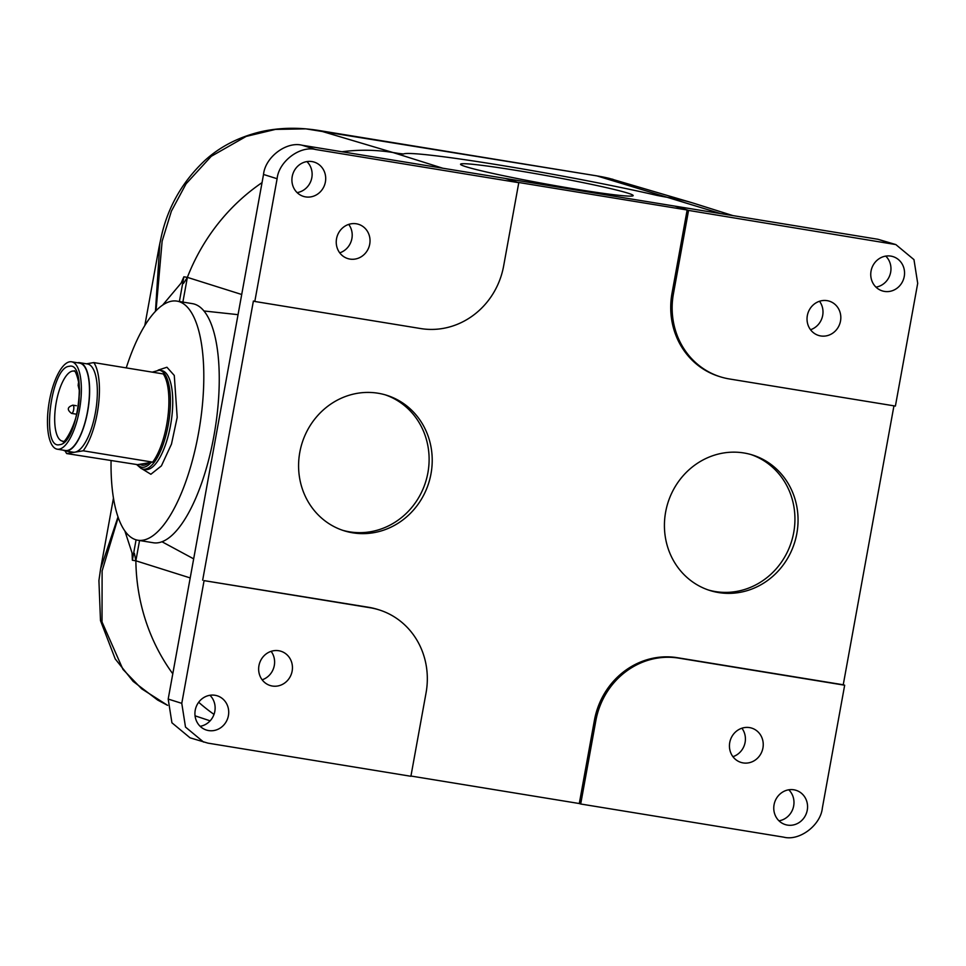 <?xml version="1.0" encoding="UTF-8"?>
<svg xmlns="http://www.w3.org/2000/svg" width="966" height="966" viewBox="0 0 966 966"><rect width="100%" height="100%" fill="white"/><g stroke="black" fill="none" stroke-linecap="round" stroke-linejoin="round"><path stroke-width="1.45" d="M517.16 170.547A87.725 4.178 10.3 0 0 460.553 164.232A87.725 4.178 10.3 0 0 576.569 189.288A87.725 4.178 10.3 0 0 633.177 195.603A87.725 4.178 10.3 0 0 517.16 170.547M751.029 454.575A71.013 66.388 -72.5 0 1 793.726 532.495A71.013 66.388 -72.5 0 1 708.332 589.985M796.841 533.474A71.013 66.388 -72.5 0 1 709.877 590.492A71.013 66.388 -72.5 0 1 665.634 512.052A71.013 66.388 -72.5 0 1 752.599 455.034A71.013 66.388 -72.5 0 1 796.841 533.474M385.205 394.828A71.013 66.388 -72.5 0 1 427.902 472.76A71.013 66.388 -72.5 0 1 342.495 530.249M431.005 473.738A71.013 66.388 -72.5 0 1 344.053 530.757A71.013 66.388 -72.5 0 1 299.798 452.317A71.013 66.388 -72.5 0 1 386.762 395.299A71.013 66.388 -72.5 0 1 431.005 473.738M195.229 710.215A17.968 16.796 107.5 0 0 206.422 730.055A17.968 16.796 107.5 0 0 228.411 715.637A17.968 16.796 107.5 0 0 217.217 695.798A17.968 16.796 107.5 0 0 195.229 710.215M209.924 695.279A17.968 16.796 -72.5 0 1 214.826 711.35A17.968 16.796 -72.5 0 1 200.131 726.299M774.068 804.738A17.968 16.796 107.5 0 0 785.261 824.578A17.968 16.796 107.5 0 0 807.262 810.16A17.968 16.796 107.5 0 0 796.069 790.321A17.968 16.796 107.5 0 0 774.068 804.738M788.763 789.79A17.968 16.796 -72.5 0 1 793.678 805.873A17.968 16.796 -72.5 0 1 778.982 820.822M871.054 271.048A17.968 16.796 107.5 0 0 882.248 290.887A17.968 16.796 107.5 0 0 904.248 276.469A17.968 16.796 107.5 0 0 893.055 256.63A17.968 16.796 107.5 0 0 871.054 271.048M885.75 256.099A17.968 16.796 -72.5 0 1 890.664 272.183A17.968 16.796 -72.5 0 1 875.969 287.131M292.215 176.524A17.968 16.796 107.5 0 0 303.409 196.376A17.968 16.796 107.5 0 0 325.397 181.946A17.968 16.796 107.5 0 0 314.216 162.107A17.968 16.796 107.5 0 0 292.215 176.524M306.91 161.588A17.968 16.796 -72.5 0 1 311.825 177.672A17.968 16.796 -72.5 0 1 297.13 192.608M258.948 665.671A17.968 16.796 107.5 0 0 270.142 685.51A17.968 16.796 107.5 0 0 292.143 671.092A17.968 16.796 107.5 0 0 280.949 651.253A17.968 16.796 107.5 0 0 258.948 665.671M262.148 679.798A17.968 16.796 107.5 0 0 274.308 665.465A17.968 16.796 107.5 0 0 271.12 651.338M807.335 315.592A17.968 16.796 107.5 0 0 818.528 335.431A17.968 16.796 107.5 0 0 840.517 321.014A17.968 16.796 107.5 0 0 829.335 301.175A17.968 16.796 107.5 0 0 807.335 315.592M810.522 329.732A17.968 16.796 107.5 0 0 822.694 315.399A17.968 16.796 107.5 0 0 819.506 301.259M729.741 742.552A17.968 16.796 107.5 0 0 740.934 762.391A17.968 16.796 107.5 0 0 762.935 747.962A17.968 16.796 107.5 0 0 751.741 728.123A17.968 16.796 107.5 0 0 729.741 742.552M732.94 756.68A17.968 16.796 107.5 0 0 745.112 742.347A17.968 16.796 107.5 0 0 741.912 728.219M336.542 238.723A17.968 16.796 107.5 0 0 347.736 258.562A17.968 16.796 107.5 0 0 369.724 244.144A17.968 16.796 107.5 0 0 358.531 224.305A17.968 16.796 107.5 0 0 336.542 238.723M339.73 252.851A17.968 16.796 107.5 0 0 351.902 238.517A17.968 16.796 107.5 0 0 348.714 224.39M318.599 130.446A16.712 5.881 99.3 0 1 318.865 130.47A16.712 5.881 99.3 0 1 319.118 130.531L392.945 152.507A196.327 183.54 107.5 0 0 342 151.759A196.327 183.54 -72.5 0 1 392.945 152.507L398.656 153.437L392.945 152.507L442.766 168.217M241.717 294.497L187.368 277.363A196.327 183.54 -72.5 0 1 262.052 182.61A196.327 183.54 107.5 0 0 187.368 277.363L183.878 276.795L181.149 283.062L162.638 305.087M732.82 215.575L694.771 203.584A196.327 183.54 107.5 0 0 670.79 197.873L665.079 196.943L670.79 197.873A196.327 183.54 -72.5 0 1 692.091 202.751L609.329 178.396M139.551 540.501L135.868 560.799A196.327 183.54 107.5 0 0 172.781 673.785A196.327 183.54 -72.5 0 1 135.868 560.799L132.366 560.232L136.073 539.825M198.67 702.258A196.327 183.54 107.5 0 0 214.017 714.405A196.327 183.54 -72.5 0 1 198.67 702.258M203.898 310.967L238.047 314.662L263.525 174.46C265.179 157.156 286.455 141.108 302.213 145.262L505.194 178.408L518.778 182.695L503.636 266A75.191 70.289 -72.5 0 1 420.741 328.561L254.807 301.464L277.109 178.734C278.763 161.443 300.04 145.383 315.797 149.549L518.778 182.695M505.351 178.456L877.973 239.278L895.844 244.579L913.969 259.625L917.7 283.34L895.397 406.07L729.463 378.974A75.191 70.289 -72.5 0 1 720.274 376.788A75.191 70.289 -72.5 0 1 673.435 293.736L688.565 210.419L895.844 244.579M379.203 609.908L377.778 609.461A75.191 70.289 107.5 0 0 368.601 607.276L204.08 580.626L370.014 607.723A75.191 70.289 -72.5 0 1 379.203 609.908A75.191 70.289 -72.5 0 1 426.042 692.96L410.9 776.278L207.919 743.132L190.048 737.819L171.924 722.785L168.193 699.07L193.671 558.855L162.01 541.769M203.633 742.105L185.496 727.072L181.777 703.345L204.08 580.626M202.667 580.18L253.394 301.018L254.807 301.464M893.948 405.829L843.246 684.773L677.311 657.689A75.191 70.289 107.5 0 0 594.428 720.238L579.286 803.531L410.948 776.036M517.522 182.296L687.152 209.996L672.01 293.29A75.191 70.289 107.5 0 0 718.861 376.342L720.274 376.788M674.98 206.156L687.152 209.996M843.246 684.773L844.67 685.22L822.368 807.95C820.714 825.254 799.437 841.301 783.68 837.148L580.699 804.002L595.841 720.684A75.191 70.289 -72.5 0 1 678.724 658.124L844.67 685.22M579.117 803.495L580.699 804.002M674.993 206.132L688.565 210.419M190.205 577.934L135.868 560.799L134.407 553.385M183.468 283.449L187.368 277.363L182.876 302.092M657.23 195.422L665.079 196.943L657.23 195.458A150.382 7.16 -169.7 0 0 500.183 165.198A150.382 7.16 -169.7 0 0 403.486 153.992L398.656 153.437L403.486 154.017M124.843 530.902L132.088 553.011L132.366 560.232M179.386 301.513L183.878 276.795M155.466 311.281L159.861 243.07M113.469 498.045L100.609 568.829L118.021 516.87M118.214 517.462L102.118 570.882L102.01 621.935L122.972 669.426L141.7 688.83L167.589 705.325M305.896 128.852L275.491 129.396L246.185 136.411L211.228 156.323L186.064 183.83L171.38 211.18L162.131 241.198L156.142 309.361A16.712 0.797 -169.7 0 1 155.84 309.265M158.158 370.099L166.937 367.249L174.278 375.448L177.189 417.372L171.477 444.106L161.407 465.878L150.877 474.27L142.026 468.86M153.292 372.308L161.274 373.613M59.699 444.65C40.813 449.963 50.763 367.261 69.129 366.331C88.027 361.018 78.065 443.732 59.699 444.65M137.897 540.236L153.328 542.759A121.136 42.625 -80.7 0 0 216.952 415.827A121.136 42.625 -80.7 0 0 192.379 303.638L176.935 301.114A121.136 42.625 99.3 0 1 201.508 413.303A121.136 42.625 99.3 0 1 137.897 540.236A121.136 42.625 99.3 0 1 111.066 460.806M98.484 405.02A50.123 17.642 -80.7 0 0 93.811 362.588L163.266 373.939A50.123 17.642 -80.7 0 1 167.951 416.37A50.123 17.642 -80.7 0 1 152.652 462.134L83.185 450.796A50.123 17.642 -80.7 0 0 98.484 405.02M63.273 450.168A44.702 15.734 -80.7 0 0 65.314 450.929A44.702 15.734 -80.7 0 0 88.787 404.09A44.702 15.734 -80.7 0 0 79.719 362.697A44.702 15.734 -80.7 0 0 77.534 362.769M65.314 450.929L73.03 452.185A44.702 15.734 -80.7 0 0 74.925 452.173A44.702 15.734 -80.7 0 0 96.503 405.358A44.702 15.734 -80.7 0 0 87.447 363.965L79.719 362.697M80.528 402.798A44.279 15.577 99.3 0 1 57.284 449.19A44.279 15.577 99.3 0 1 48.3 408.183A44.279 15.577 99.3 0 1 71.556 361.791A44.279 15.577 99.3 0 1 80.528 402.798M57.284 449.19L65.386 450.518A44.279 15.577 -80.7 0 0 88.643 404.114A44.279 15.577 -80.7 0 0 79.659 363.119L71.556 361.791M86.517 363.808L93.811 362.588M65.157 450.893A50.123 17.642 -80.7 0 0 66.666 453.561L83.185 450.796M137.583 464.658L151.203 462.376C146.071 468.051 141.531 468.812 137.583 464.658L66.666 453.561M151.203 462.376L152.652 462.134M148.885 462.762C145.624 465.479 142.63 465.986 139.901 464.272M126.244 367.889A121.136 42.625 99.3 0 1 176.935 301.114M368.601 607.276L370.014 607.723M193.671 558.855L238.047 314.662M168.193 699.07L181.777 703.345M263.525 174.46L277.109 178.734M594.428 720.238L595.841 720.684M677.311 657.689L678.724 658.124M672.01 293.29L673.435 293.736M877.973 239.278L891.558 243.565M302.213 145.262L315.797 149.549M720.612 213.583L596.964 175.909A16.712 5.881 -80.7 0 0 596.71 175.848A16.712 5.881 -80.7 0 0 596.445 175.824M306.379 128.937A195.072 182.357 -72.5 0 1 319.118 130.531L596.964 175.909A195.072 182.357 -72.5 0 1 609.546 178.444M155.864 310.871L156.142 309.361L157.084 309.663M145.48 469.524A50.123 17.642 -80.7 0 0 171.803 416.998A50.123 17.642 -80.7 0 0 161.636 370.57L159.318 370.195A50.123 17.642 99.3 0 1 169.485 416.612A50.123 17.642 99.3 0 1 143.161 469.138L145.48 469.524M62.548 441.16A35.513 12.498 99.3 0 1 55.352 408.28A35.513 12.498 99.3 0 1 72.498 371.089A35.513 12.498 99.3 0 1 73.996 371.077L74.43 371.258C73.984 367.744 81.023 382.198 79.188 395.963C79.152 422.504 62.814 446.159 62.875 441.16L62.548 441.16M78.403 384.154A4.178 2.415 24.7 0 1 78.463 383.031L78.222 385.857A4.178 3.079 -14.8 0 1 78.403 384.154A4.178 2.415 24.7 0 0 79.031 385.313M72.752 405.165A4.178 1.473 99.3 0 1 72.921 405.165A4.178 1.473 99.3 0 1 73.766 409.029A4.178 1.473 99.3 0 1 71.75 413.4A4.178 1.473 99.3 0 1 71.581 413.412L76.664 414.233M159.112 246.958L161.334 236.453C167.999 206.736 182.622 181.306 205.203 160.175C220.151 146.639 238.542 137.184 260.373 131.835C274.755 128.514 289.957 127.524 305.981 128.864L596.71 175.848L612.987 179.314M144.828 325.482L159.064 247.151M100.597 568.853L98.918 580.554L100.488 620.619L115.232 658.957L133.115 681.368L157.627 700.036L167.589 705.349M195.047 715.818L210.129 720.841M78.331 386.207L79.284 390.252M159.318 370.195L152.266 372.139M78.222 385.857L79.188 387.62M136.882 464.779L141.278 468.582L143.161 469.138M77.28 411.311L78.463 404.066M71.581 413.412C66.823 409.789 67.27 407.048 72.921 405.165L76.362 405.72"/></g></svg>
